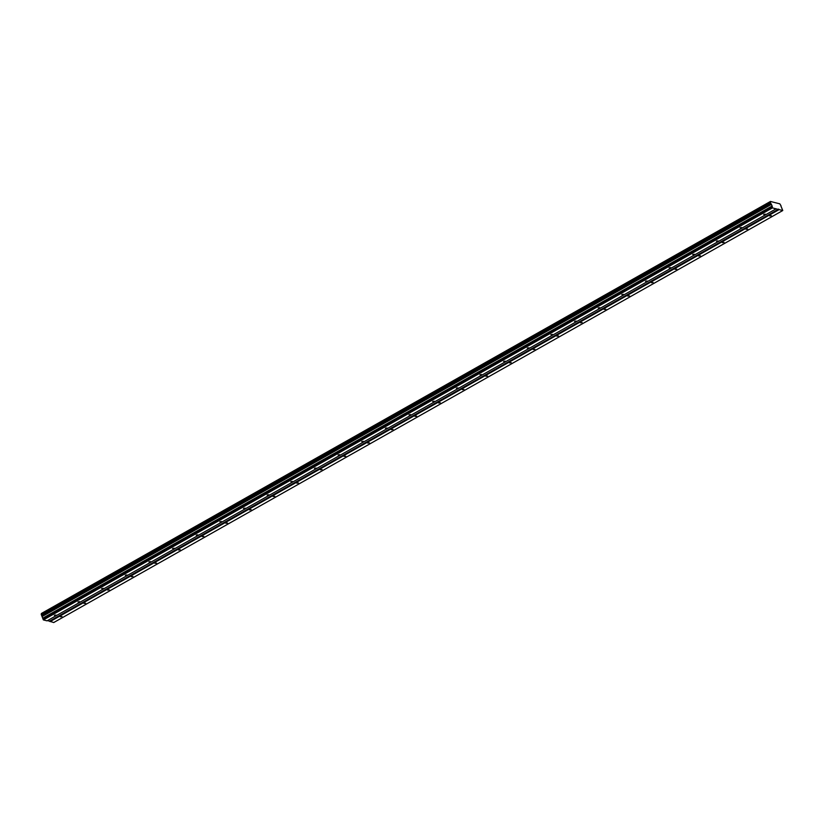 <?xml version="1.0" encoding="UTF-8"?>
<svg xmlns="http://www.w3.org/2000/svg" width="824" height="824" viewBox="0 0 824 824"><rect width="100%" height="100%" fill="white"/><g stroke="black" fill="none" stroke-linecap="round" stroke-linejoin="round"><path stroke-width="1.24" d="M765.3 214.168L763.683 214.415L765.3 214.168M55.95 615.034L54.343 615.281L55.95 615.034M79.598 601.674L77.992 601.922L79.598 601.674M103.247 588.315L101.63 588.552L103.247 588.315M126.886 574.946L125.279 575.193L126.886 574.946M150.535 561.587L148.928 561.834L150.535 561.587M174.173 548.228L172.566 548.475L174.173 548.228M197.822 534.858L196.215 535.106L197.822 534.858M221.471 521.499L219.853 521.746L221.471 521.499M245.109 508.14L243.502 508.387L245.109 508.14M268.758 494.771L267.151 495.018L268.758 494.771M292.396 481.412L290.79 481.659L292.396 481.412M316.045 468.053L314.438 468.3L316.045 468.053M339.694 454.683L338.077 454.93L339.694 454.683M363.332 441.324L361.726 441.571L363.332 441.324M386.981 427.965L385.375 428.212L386.981 427.965M410.62 414.596L409.013 414.843L410.62 414.596M434.269 401.237L432.662 401.484L434.269 401.237M457.917 387.877L456.3 388.125L457.917 387.877M481.556 374.508L479.949 374.755L481.556 374.508M505.205 361.149L503.598 361.396L505.205 361.149M528.854 347.79L527.236 348.037L528.854 347.79M552.492 334.431L550.885 334.668L552.492 334.431M576.141 321.061L574.524 321.308L576.141 321.061M599.779 307.702L598.173 307.949L599.779 307.702M623.428 294.343L621.821 294.58L623.428 294.343M647.077 280.974L645.46 281.221L647.077 280.974M670.715 267.615L669.109 267.862L670.715 267.615M694.364 254.256L692.747 254.492L694.364 254.256M718.003 240.886L716.396 241.133L718.003 240.886M741.651 227.527L740.045 227.774L741.651 227.527M776.095 208.833L47.04 620.843L43.394 619.916L772.449 207.905L782.759 210.532L780.853 205.845M771.336 215.703L769.719 215.95L771.336 215.703M61.985 616.568L60.379 616.816L61.985 616.568M85.634 603.209L84.027 603.456L85.634 603.209M109.283 589.85L107.666 590.097L109.283 589.85M132.922 576.491L131.315 576.728L132.922 576.491M156.57 563.122L154.963 563.369L156.57 563.122M180.219 549.763L178.602 550.01L180.219 549.763M203.858 536.403L202.251 536.64L203.858 536.403M227.506 523.034L225.889 523.281L227.506 523.034M251.145 509.675L249.538 509.922L251.145 509.675M274.794 496.316L273.187 496.553L274.794 496.316M298.442 482.946L296.825 483.194L298.442 482.946M322.081 469.587L320.474 469.834L322.081 469.587M345.73 456.228L344.113 456.475L345.73 456.228M369.368 442.859L367.762 443.106L369.368 442.859M393.017 429.5L391.41 429.747L393.017 429.5M416.666 416.141L415.049 416.388L416.666 416.141M440.304 402.771L438.698 403.018L440.304 402.771M463.953 389.412L462.336 389.659L463.953 389.412M487.592 376.053L485.985 376.3L487.592 376.053M511.241 362.684L509.634 362.931L511.241 362.684M534.889 349.325L533.272 349.572L534.889 349.325M558.528 335.965L556.921 336.213L558.528 335.965M582.177 322.596L580.559 322.843L582.177 322.596M605.815 309.237L604.208 309.484L605.815 309.237M629.464 295.878L627.857 296.125L629.464 295.878M653.113 282.508L651.496 282.756L653.113 282.508M676.751 269.149L675.144 269.397L676.751 269.149M700.4 255.79L698.793 256.037L700.4 255.79M724.039 242.421L722.432 242.668L724.039 242.421M747.687 229.062L746.081 229.309L747.687 229.062M43.394 619.916L41.416 614.92L770.461 202.91L770.45 201.458L779.834 203.847L781.008 205.753M770.461 202.91L772.15 205.99L43.095 618M772.449 207.905L772.15 205.99M43.188 619.669L772.232 207.658M782.759 210.532L53.715 622.542L47.524 620.575M41.416 614.92L41.231 614.189L770.286 202.179M41.365 614.117L41.406 613.468L770.45 201.458M41.355 613.664L770.409 201.653M771.285 204.012L42.24 616.012M41.561 615.106L770.605 203.106M42.477 616.342L771.521 204.331M771.831 206.577L42.786 618.577M778.69 209.1L49.646 621.111M50.068 621.615L779.113 209.605M770.244 202.333L41.2 614.344"/></g></svg>
